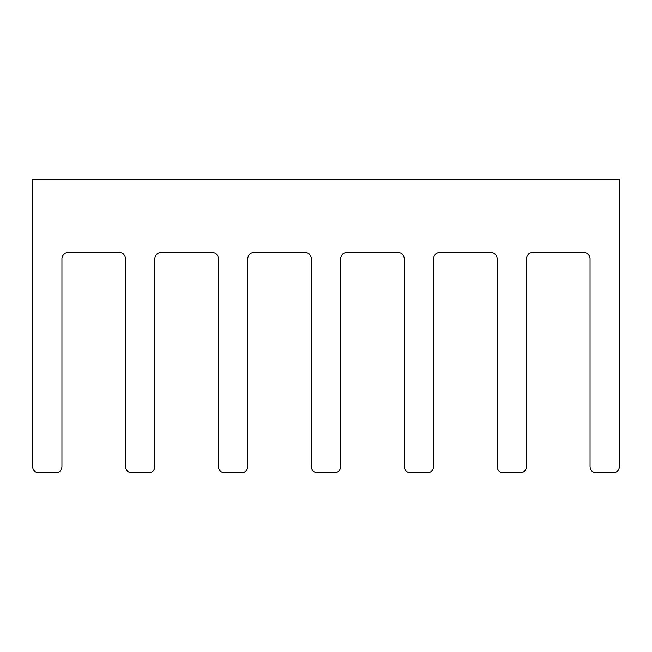 <?xml version="1.0" encoding="UTF-8"?>
<svg xmlns="http://www.w3.org/2000/svg" width="652" height="652" viewBox="0 0 652 652"><rect width="100%" height="100%" fill="white"/><g stroke="black" fill="none" stroke-linecap="round" stroke-linejoin="round"><path stroke-width="0.49" stroke-dasharray="3.26 2.44" d="M32.6 466.832L32.6 179.3L619.4 179.3L619.4 466.832C619.025 470.369 617.069 472.325 613.532 472.7L595.928 472.7C592.391 472.325 590.435 470.369 590.06 466.832L590.06 258.518C589.685 254.981 587.729 253.025 584.192 252.65L532.358 252.65C528.821 253.025 526.865 254.981 526.49 258.518L526.49 466.832C526.115 470.369 524.159 472.325 520.622 472.7L503.018 472.7C499.481 472.325 497.525 470.369 497.15 466.832L497.15 258.518C496.775 254.981 494.819 253.025 491.282 252.65L439.448 252.65C435.911 253.025 433.955 254.981 433.58 258.518L433.58 466.832C433.205 470.369 431.249 472.325 427.712 472.7L410.108 472.7C406.571 472.325 404.615 470.369 404.24 466.832L404.24 258.518C403.865 254.981 401.909 253.025 398.372 252.65L346.538 252.65C343.001 253.025 341.045 254.981 340.67 258.518L340.67 466.832C340.295 470.369 338.339 472.325 334.802 472.7L317.198 472.7C313.661 472.325 311.705 470.369 311.33 466.832L311.33 258.518C310.955 254.981 308.999 253.025 305.462 252.65L253.628 252.65C250.091 253.025 248.135 254.981 247.76 258.518L247.76 466.832C247.385 470.369 245.429 472.325 241.892 472.7L224.288 472.7C220.751 472.325 218.795 470.369 218.42 466.832L218.42 258.518C218.045 254.981 216.089 253.025 212.552 252.65L160.718 252.65C157.181 253.025 155.225 254.981 154.85 258.518L154.85 466.832C154.475 470.369 152.519 472.325 148.982 472.7L131.378 472.7C127.841 472.325 125.885 470.369 125.51 466.832L125.51 258.518C125.135 254.981 123.179 253.025 119.642 252.65L67.808 252.65C64.271 253.025 62.315 254.981 61.94 258.518L61.94 466.832C61.565 470.369 59.609 472.325 56.072 472.7L38.468 472.7C34.931 472.325 32.975 470.369 32.6 466.832C32.975 470.369 34.931 472.325 38.468 472.7L56.072 472.7C59.609 472.325 61.565 470.369 61.94 466.832L61.94 258.518C62.315 254.981 64.271 253.025 67.808 252.65L119.642 252.65C123.179 253.025 125.135 254.981 125.51 258.518L125.51 466.832C125.885 470.369 127.841 472.325 131.378 472.7L148.982 472.7C152.519 472.325 154.475 470.369 154.85 466.832L154.85 258.518C155.225 254.981 157.181 253.025 160.718 252.65L212.552 252.65C216.089 253.025 218.045 254.981 218.42 258.518L218.42 466.832C218.795 470.369 220.751 472.325 224.288 472.7L241.892 472.7C245.429 472.325 247.385 470.369 247.76 466.832L247.76 258.518C248.135 254.981 250.091 253.025 253.628 252.65L305.462 252.65C308.999 253.025 310.955 254.981 311.33 258.518L311.33 466.832C311.705 470.369 313.661 472.325 317.198 472.7L334.802 472.7C338.339 472.325 340.295 470.369 340.67 466.832L340.67 258.518C341.045 254.981 343.001 253.025 346.538 252.65L398.372 252.65C401.909 253.025 403.865 254.981 404.24 258.518L404.24 466.832C404.615 470.369 406.571 472.325 410.108 472.7L427.712 472.7C431.249 472.325 433.205 470.369 433.58 466.832L433.58 258.518C433.955 254.981 435.911 253.025 439.448 252.65L491.282 252.65C494.819 253.025 496.775 254.981 497.15 258.518L497.15 466.832C497.525 470.369 499.481 472.325 503.018 472.7L520.622 472.7C524.159 472.325 526.115 470.369 526.49 466.832L526.49 258.518C526.865 254.981 528.821 253.025 532.358 252.65L584.192 252.65C587.729 253.025 589.685 254.981 590.06 258.518L590.06 466.832C590.435 470.369 592.391 472.325 595.928 472.7L613.532 472.7C617.069 472.325 619.025 470.369 619.4 466.832L619.4 179.3L32.6 179.3L32.6 466.832"/><path stroke-width="0.98" d="M38.468 472.7C34.931 472.325 32.975 470.369 32.6 466.832L32.6 179.3L619.4 179.3L619.4 466.832C619.025 470.369 617.069 472.325 613.532 472.7L595.928 472.7C592.391 472.325 590.435 470.369 590.06 466.832L590.06 258.518C589.685 254.981 587.729 253.025 584.192 252.65L532.358 252.65C528.821 253.025 526.865 254.981 526.49 258.518L526.49 466.832C526.115 470.369 524.159 472.325 520.622 472.7L503.018 472.7C499.481 472.325 497.525 470.369 497.15 466.832L497.15 258.518C496.775 254.981 494.819 253.025 491.282 252.65L439.448 252.65C435.911 253.025 433.955 254.981 433.58 258.518L433.58 466.832C433.205 470.369 431.249 472.325 427.712 472.7L410.108 472.7C406.571 472.325 404.615 470.369 404.24 466.832L404.24 258.518C403.865 254.981 401.909 253.025 398.372 252.65L346.538 252.65C343.001 253.025 341.045 254.981 340.67 258.518L340.67 466.832C340.295 470.369 338.339 472.325 334.802 472.7L317.198 472.7C313.661 472.325 311.705 470.369 311.33 466.832L311.33 258.518C310.955 254.981 308.999 253.025 305.462 252.65L253.628 252.65C250.091 253.025 248.135 254.981 247.76 258.518L247.76 466.832C247.385 470.369 245.429 472.325 241.892 472.7L224.288 472.7C220.751 472.325 218.795 470.369 218.42 466.832L218.42 258.518C218.045 254.981 216.089 253.025 212.552 252.65L160.718 252.65C157.181 253.025 155.225 254.981 154.85 258.518L154.85 466.832C154.475 470.369 152.519 472.325 148.982 472.7L131.378 472.7C127.841 472.325 125.885 470.369 125.51 466.832L125.51 258.518C125.135 254.981 123.179 253.025 119.642 252.65L67.808 252.65C64.271 253.025 62.315 254.981 61.94 258.518L61.94 466.832C61.565 470.369 59.609 472.325 56.072 472.7L38.468 472.7L56.072 472.7C59.609 472.325 61.565 470.369 61.94 466.832L61.94 258.518C62.315 254.981 64.271 253.025 67.808 252.65L119.642 252.65C123.179 253.025 125.135 254.981 125.51 258.518L125.51 466.832C125.885 470.369 127.841 472.325 131.378 472.7L148.982 472.7C152.519 472.325 154.475 470.369 154.85 466.832L154.85 258.518C155.225 254.981 157.181 253.025 160.718 252.65L212.552 252.65C216.089 253.025 218.045 254.981 218.42 258.518L218.42 466.832C218.795 470.369 220.751 472.325 224.288 472.7L241.892 472.7C245.429 472.325 247.385 470.369 247.76 466.832L247.76 258.518C248.135 254.981 250.091 253.025 253.628 252.65L305.462 252.65C308.999 253.025 310.955 254.981 311.33 258.518L311.33 466.832C311.705 470.369 313.661 472.325 317.198 472.7L334.802 472.7C338.339 472.325 340.295 470.369 340.67 466.832L340.67 258.518C341.045 254.981 343.001 253.025 346.538 252.65L398.372 252.65C401.909 253.025 403.865 254.981 404.24 258.518L404.24 466.832C404.615 470.369 406.571 472.325 410.108 472.7L427.712 472.7C431.249 472.325 433.205 470.369 433.58 466.832L433.58 258.518C433.955 254.981 435.911 253.025 439.448 252.65L491.282 252.65C494.819 253.025 496.775 254.981 497.15 258.518L497.15 466.832C497.525 470.369 499.481 472.325 503.018 472.7L520.622 472.7C524.159 472.325 526.115 470.369 526.49 466.832L526.49 258.518C526.865 254.981 528.821 253.025 532.358 252.65L584.192 252.65C587.729 253.025 589.685 254.981 590.06 258.518L590.06 466.832C590.435 470.369 592.391 472.325 595.928 472.7L613.532 472.7C617.069 472.325 619.025 470.369 619.4 466.832L619.4 179.3L32.6 179.3L32.6 466.832C32.975 470.369 34.931 472.325 38.468 472.7"/></g></svg>
